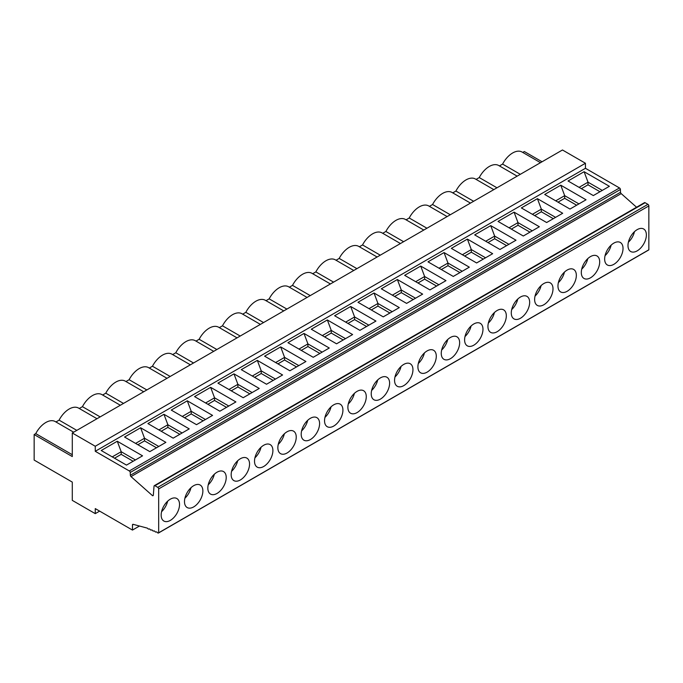 <?xml version="1.0" encoding="UTF-8"?>
<svg xmlns="http://www.w3.org/2000/svg" width="683" height="683" viewBox="0 0 683 683"><rect width="100%" height="100%" fill="white"/><g stroke="black" fill="none" stroke-linecap="round" stroke-linejoin="round"><path stroke-width="1.02" d="M467.394 239.101L451.343 248.373L476.614 262.964L492.665 253.692L467.394 239.101L471.313 249.568L471.313 252.206L464.653 256.057M462.365 254.733L471.313 249.568L485.562 257.79M517.765 299.052A12.994 7.504 -60 0 1 511.687 309.578M520.472 297.02A12.994 7.504 120 0 0 512.045 308.264A12.994 7.504 120 0 0 513.753 318.748A12.994 7.504 120 0 0 513.975 318.884A12.994 7.504 120 0 0 526.969 311.38A12.994 7.504 120 0 0 526.969 296.379A12.994 7.504 120 0 0 520.472 297.02M423.793 230.051L405.369 219.422A18.842 10.877 120 0 0 385.886 231.469L382.719 233.296M403.61 241.705L385.886 231.469M95.261 451.292L95.261 446.255L72.287 432.988L562.468 149.987L585.442 163.254L585.442 168.291L95.261 451.292L129.309 470.954A1.289 0.743 60 0 1 130.222 472.482L130.351 475.266A1.289 0.743 -120 0 0 131.025 476.614L152.497 495.662A1.289 0.743 -120 0 0 153.06 495.679A1.289 0.743 -120 0 0 153.325 495.184L154.034 486.159A1.289 0.743 60 0 1 154.298 485.664A1.289 0.743 60 0 1 154.947 485.724L157.756 487.346A1.289 0.743 60 0 1 158.669 488.926L158.669 532.791A1.289 0.743 60 0 1 158.482 533.013A1.289 0.743 60 0 1 157.329 532.484A1.289 0.743 -120 0 0 156.185 531.955A1.289 0.743 -120 0 0 156.134 531.989A1.289 0.743 60 0 1 156.091 532.023A1.289 0.743 60 0 1 154.939 531.494A1.289 0.743 -120 0 0 153.795 530.964A1.289 0.743 -120 0 0 153.743 530.998A1.289 0.743 60 0 1 153.701 531.024A1.289 0.743 60 0 1 152.548 530.503A1.289 0.743 -120 0 0 151.404 529.974A1.289 0.743 -120 0 0 151.353 529.999A1.289 0.743 60 0 1 151.31 530.034A1.289 0.743 60 0 1 150.158 529.504A1.289 0.743 -120 0 0 149.014 528.984A1.289 0.743 -120 0 0 148.962 529.009A1.289 0.743 60 0 1 148.92 529.043A1.289 0.743 60 0 1 147.767 528.514A1.289 0.743 -120 0 0 147.434 528.164L133.142 524.331A1.289 0.743 -120 0 0 132.733 524.365A1.289 0.743 -120 0 0 132.468 524.962L132.468 530.076L139.477 526.03M132.468 530.076L95.261 508.596L95.261 513.642L72.287 500.374L72.287 482.096L34.15 460.077L34.15 434.542L35.755 433.62A18.842 10.877 120 0 1 55.246 421.565L73.662 432.202M99.624 511.115L95.261 513.642M305.933 361.495L280.662 346.904L264.603 356.176L289.874 370.767L305.933 361.503M287.944 342.704L313.215 357.294L329.274 348.023L304.003 333.432L287.944 342.704M311.286 329.223L336.557 343.814L352.616 334.55L327.345 319.96L311.286 329.223M334.627 315.751L359.898 330.341L375.957 321.07L350.686 306.479L334.627 315.751M357.969 302.27L383.24 316.861L399.299 307.598L374.028 293.007L357.969 302.27M381.31 288.798L406.59 303.389L422.64 294.117L397.369 279.526L381.31 288.798M429.931 289.916L445.982 280.645L420.711 266.054L404.652 275.326L429.931 289.908M427.993 261.845L453.273 276.436L469.323 267.164L444.052 252.573L427.993 261.845M569.981 209.058L586.04 199.786L560.769 185.195L544.71 194.467L569.981 209.058M546.639 222.53L562.698 213.258L537.427 198.668L521.368 207.939L546.639 222.53M593.322 195.577L609.381 186.305L584.11 171.715L568.051 180.986L593.322 195.577M523.298 236.011L539.357 226.739L514.077 212.148L498.027 221.42L523.298 236.011M499.956 249.483L516.015 240.211L490.735 225.621L474.685 234.892L499.956 249.483M585.442 168.291L619.49 187.953A1.289 0.743 60 0 1 620.403 189.473L620.523 192.264A1.289 0.743 -120 0 0 621.197 193.613L636.556 207.231M171.237 410.082L196.508 424.672L212.567 415.401L187.296 400.81L171.237 410.082M241.261 369.657L266.532 384.247L282.591 374.976L257.32 360.385L241.261 369.657M217.92 383.129L243.191 397.719L259.25 388.448L233.979 373.857L217.92 383.129M194.578 396.61L219.849 411.2L235.908 401.928L210.637 387.338L194.578 396.61M147.895 423.562L173.166 438.153L189.225 428.881L163.954 414.291L147.895 423.562M140.613 427.763L124.554 437.035L149.825 451.625L165.884 442.353L140.613 427.763L144.531 438.238L144.531 440.876L137.872 444.727M142.542 455.834L117.271 441.244L101.212 450.515L126.483 465.106L142.542 455.834M135.584 443.404L144.531 438.238L158.772 446.46M158.926 429.931L167.873 424.758L163.954 414.291M179.825 434.303L167.873 427.404L161.214 431.246M123.503 403.422L105.78 393.186L102.621 395.013M182.113 432.988L167.873 424.758L167.873 427.404M100.162 416.895L82.438 406.667L79.279 408.485M156.484 447.783L144.531 440.876M97.003 418.722L78.588 408.093A18.842 10.877 120 0 0 59.097 420.139L55.938 421.966M120.345 405.25L101.929 394.612A18.842 10.877 120 0 0 82.438 406.667M143.686 391.769L125.271 381.14A18.842 10.877 120 0 0 105.78 393.186M167.028 378.297L148.612 367.659A18.842 10.877 120 0 0 129.121 379.714L125.962 381.532M190.369 364.816L171.954 354.187A18.842 10.877 120 0 0 152.463 366.233L149.304 368.06M213.711 351.344L195.295 340.706A18.842 10.877 120 0 0 175.804 352.761L172.645 354.579M237.052 337.863L218.637 327.234A18.842 10.877 120 0 0 199.146 339.28L195.987 341.107M260.394 324.391L241.978 313.753A18.842 10.877 120 0 0 222.487 325.808L219.328 327.627M283.735 310.91L265.32 300.281A18.842 10.877 120 0 0 245.829 312.327L242.67 314.154M307.077 297.438L288.661 286.8A18.842 10.877 120 0 0 269.17 298.855L266.011 300.682M330.418 283.957L312.003 273.328A18.842 10.877 120 0 0 292.512 285.374L289.353 287.202M353.76 270.485L335.344 259.847A18.842 10.877 120 0 0 315.853 271.902L312.694 273.729M377.101 257.004L358.686 246.375A18.842 10.877 120 0 0 339.195 258.422L336.036 260.249M400.443 243.532L382.028 232.894A18.842 10.877 120 0 0 362.536 244.949L359.378 246.776M447.134 216.579L428.711 205.942A18.842 10.877 120 0 0 409.228 217.997L406.061 219.824M470.476 203.099L452.052 192.469A18.842 10.877 120 0 0 432.57 204.516L429.402 206.343M493.818 189.626L475.394 178.989A18.842 10.877 120 0 0 455.911 191.044L452.744 192.871M517.159 176.146L498.735 165.517A18.842 10.877 120 0 0 479.253 177.563L476.085 179.39M540.501 162.674L522.077 152.036A18.842 10.877 120 0 0 502.594 164.091L499.427 165.918M542.054 161.777L524.331 151.541L522.777 152.437M76.82 430.375L59.097 420.139M72.287 432.988L72.287 456.56L34.15 434.542M193.682 485.69A12.994 7.504 120 0 0 185.255 496.934A12.994 7.504 120 0 0 186.963 507.418A12.994 7.504 120 0 0 187.185 507.554A12.994 7.504 120 0 0 200.179 500.05A12.994 7.504 120 0 0 200.179 485.041A12.994 7.504 120 0 0 193.682 485.69M190.975 487.722A12.994 7.504 -60 0 1 184.897 498.249M72.287 454.707L35.755 433.62M167.634 501.194A12.994 7.504 -60 0 1 161.555 511.721M216.87 349.517L199.146 339.28M182.267 416.451L191.214 411.286L187.296 400.81M205.455 419.507L191.214 411.286L191.214 413.924L184.555 417.774M240.365 458.737A12.994 7.504 120 0 0 231.938 469.981A12.994 7.504 120 0 0 233.646 480.465A12.994 7.504 120 0 0 233.868 480.601A12.994 7.504 120 0 0 246.862 473.097A12.994 7.504 120 0 0 246.862 458.097A12.994 7.504 120 0 0 240.365 458.737M237.667 460.769A12.994 7.504 -60 0 1 231.588 471.296M298.821 365.601L284.58 357.38L284.58 360.018L277.921 363.868M296.533 366.925L284.58 360.018M275.633 362.545L284.58 357.38L280.662 346.904M240.211 336.036L222.487 325.808M322.163 352.129L307.922 343.908L307.922 346.546L301.263 350.388M319.883 353.444L307.922 346.546M298.975 349.073L307.922 343.908L304.003 333.432M263.553 322.564L245.829 312.327M333.731 404.831A12.994 7.504 120 0 0 325.304 416.075A12.994 7.504 120 0 0 327.012 426.559A12.994 7.504 120 0 0 327.234 426.696A12.994 7.504 120 0 0 340.236 419.191A12.994 7.504 120 0 0 340.236 404.191A12.994 7.504 120 0 0 333.731 404.831M331.033 406.863A12.994 7.504 -60 0 1 324.954 417.39M158.669 532.791L648.85 249.79A1.289 0.743 60 0 1 648.654 250.012A1.289 0.743 60 0 1 648.372 250.063M357.072 391.35A12.994 7.504 120 0 0 348.646 402.603A12.994 7.504 120 0 0 350.353 413.087A12.994 7.504 120 0 0 350.575 413.224A12.994 7.504 120 0 0 363.578 405.719A12.994 7.504 120 0 0 363.578 390.71A12.994 7.504 120 0 0 357.072 391.35M380.422 377.878A12.994 7.504 120 0 0 371.987 389.122A12.994 7.504 120 0 0 373.695 399.606A12.994 7.504 120 0 0 373.917 399.743A12.994 7.504 120 0 0 386.919 392.238A12.994 7.504 120 0 0 386.919 377.238A12.994 7.504 120 0 0 380.422 377.878M403.764 364.406A12.994 7.504 120 0 0 395.329 375.65A12.994 7.504 120 0 0 397.036 386.134A12.994 7.504 120 0 0 397.258 386.271A12.994 7.504 120 0 0 410.261 378.766A12.994 7.504 120 0 0 410.261 363.757A12.994 7.504 120 0 0 403.764 364.406M427.106 350.925A12.994 7.504 120 0 0 418.67 362.169A12.994 7.504 120 0 0 420.378 372.653A12.994 7.504 120 0 0 420.6 372.79A12.994 7.504 120 0 0 433.603 365.285A12.994 7.504 120 0 0 433.603 350.285A12.994 7.504 120 0 0 427.106 350.925M450.447 337.453A12.994 7.504 120 0 0 442.021 348.697A12.994 7.504 120 0 0 443.719 359.181A12.994 7.504 120 0 0 443.95 359.318A12.994 7.504 120 0 0 456.944 351.813A12.994 7.504 120 0 0 456.944 336.804A12.994 7.504 120 0 0 450.447 337.453M473.789 323.973A12.994 7.504 120 0 0 465.362 335.216A12.994 7.504 120 0 0 467.07 345.7A12.994 7.504 120 0 0 467.292 345.837A12.994 7.504 120 0 0 480.286 338.333A12.994 7.504 120 0 0 480.286 323.332A12.994 7.504 120 0 0 473.789 323.973M497.13 310.5A12.994 7.504 120 0 0 488.704 321.744A12.994 7.504 120 0 0 490.411 332.228A12.994 7.504 120 0 0 490.633 332.365A12.994 7.504 120 0 0 503.627 324.86A12.994 7.504 120 0 0 503.627 309.851A12.994 7.504 120 0 0 497.13 310.5M613.838 243.114A12.994 7.504 120 0 0 605.411 254.358A12.994 7.504 120 0 0 607.119 264.842A12.994 7.504 120 0 0 607.341 264.978A12.994 7.504 120 0 0 620.335 257.482A12.994 7.504 120 0 0 620.335 242.474A12.994 7.504 120 0 0 613.838 243.114M590.496 256.595A12.994 7.504 120 0 0 582.07 267.838A12.994 7.504 120 0 0 583.777 278.322A12.994 7.504 120 0 0 583.999 278.459A12.994 7.504 120 0 0 596.993 270.955A12.994 7.504 120 0 0 596.993 255.946A12.994 7.504 120 0 0 590.496 256.595M637.179 229.642A12.994 7.504 120 0 0 628.753 240.886A12.994 7.504 120 0 0 630.46 251.37A12.994 7.504 120 0 0 630.682 251.506A12.994 7.504 120 0 0 643.676 244.002A12.994 7.504 120 0 0 643.676 228.993A12.994 7.504 120 0 0 637.179 229.642M567.155 270.067A12.994 7.504 120 0 0 558.728 281.311A12.994 7.504 120 0 0 560.436 291.795A12.994 7.504 120 0 0 560.658 291.931A12.994 7.504 120 0 0 573.652 284.427A12.994 7.504 120 0 0 573.652 269.426A12.994 7.504 120 0 0 567.155 270.067M543.813 283.547A12.994 7.504 120 0 0 535.387 294.791A12.994 7.504 120 0 0 537.094 305.275A12.994 7.504 120 0 0 537.316 305.412A12.994 7.504 120 0 0 550.31 297.908A12.994 7.504 120 0 0 550.31 282.899A12.994 7.504 120 0 0 543.813 283.547M154.298 485.664L644.479 202.655A1.289 0.743 60 0 1 645.128 202.723L647.936 204.345A1.289 0.743 60 0 1 648.85 205.924L648.85 249.79M310.389 418.303A12.994 7.504 120 0 0 301.963 429.556A12.994 7.504 120 0 0 303.67 440.04A12.994 7.504 120 0 0 303.892 440.176A12.994 7.504 120 0 0 316.895 432.672A12.994 7.504 120 0 0 316.895 417.663A12.994 7.504 120 0 0 310.389 418.303M287.048 431.784A12.994 7.504 120 0 0 278.621 443.028A12.994 7.504 120 0 0 280.329 453.512A12.994 7.504 120 0 0 280.551 453.649A12.994 7.504 120 0 0 293.545 446.144A12.994 7.504 120 0 0 293.545 431.144A12.994 7.504 120 0 0 287.048 431.784M263.706 445.256A12.994 7.504 120 0 0 255.28 456.509A12.994 7.504 120 0 0 256.987 466.993A12.994 7.504 120 0 0 257.209 467.129A12.994 7.504 120 0 0 270.203 459.625A12.994 7.504 120 0 0 270.203 444.616A12.994 7.504 120 0 0 263.706 445.256M217.023 472.209A12.994 7.504 120 0 0 208.597 483.462A12.994 7.504 120 0 0 210.304 493.946A12.994 7.504 120 0 0 210.526 494.082A12.994 7.504 120 0 0 223.52 486.578A12.994 7.504 120 0 0 223.52 471.569A12.994 7.504 120 0 0 217.023 472.209M170.34 499.162A12.994 7.504 120 0 0 161.914 510.414A12.994 7.504 120 0 0 163.621 520.89A12.994 7.504 120 0 0 163.843 521.035A12.994 7.504 120 0 0 176.837 513.531A12.994 7.504 120 0 0 176.837 498.522A12.994 7.504 120 0 0 170.34 499.162M152.497 495.662L153.325 495.184M585.442 163.254L95.261 446.255M252.292 376.026L261.239 370.86L257.32 360.385M273.191 380.397L261.239 373.499L254.58 377.34M275.48 379.082L261.239 370.86L261.239 373.499M170.187 376.47L152.463 366.233M284.35 433.816A12.994 7.504 -60 0 1 278.271 444.343M307.691 420.335A12.994 7.504 -60 0 1 301.613 430.871M193.528 362.989L175.804 352.761M135.43 459.941L121.19 451.711L117.271 441.244M112.243 456.884L121.19 451.711L121.19 454.357L114.522 458.199M133.142 461.256L121.19 454.357M228.796 406.035L214.556 397.813L214.556 400.451L207.897 404.293M226.508 407.35L214.556 400.451M205.609 402.979L214.556 397.813L210.637 387.338M252.138 392.554L237.897 384.333L237.897 386.971L231.238 390.821M249.85 393.878L237.897 386.971M228.95 389.498L237.897 384.333L233.979 373.857M203.167 420.83L191.214 413.924M214.317 474.241A12.994 7.504 -60 0 1 208.247 484.776M261.008 447.288A12.994 7.504 -60 0 1 254.93 457.823M146.845 389.942L129.121 379.714M322.316 335.592L331.264 330.427L327.345 319.96M345.504 338.648L331.264 330.427L331.264 333.065L324.604 336.915M354.375 393.382A12.994 7.504 -60 0 1 348.296 403.918M439.024 268.214L447.971 263.049L444.052 252.573M462.22 271.271L447.971 263.049L447.971 265.687L441.312 269.529M415.682 281.686L424.63 276.521L420.711 266.054M438.879 284.743L424.63 276.521L424.63 279.159L417.97 283.01M392.341 295.167L401.288 290.002L397.369 279.526M415.537 298.223L401.288 290.002L401.288 292.64L394.629 296.482M345.658 322.12L354.605 316.955L350.686 306.479M368.846 325.176L354.605 316.955L354.605 319.593L347.946 323.435M401.058 366.43A12.994 7.504 -60 0 1 394.979 376.965M286.894 309.083L269.17 298.855M392.196 311.696L377.947 303.474L377.947 306.112L371.287 309.962M389.908 313.019L377.947 306.112M368.999 308.639L377.947 303.474L374.028 293.007M333.586 282.13L315.853 271.902M424.399 352.957A12.994 7.504 -60 0 1 418.32 363.484M310.244 295.611L292.512 285.374M413.249 299.547L401.288 292.64M356.927 268.658L339.195 258.422M436.591 286.066L424.63 279.159M380.269 255.186L362.536 244.949M343.225 339.972L331.264 333.065M377.716 379.91A12.994 7.504 -60 0 1 371.637 390.437M366.566 326.5L354.605 319.593M447.741 339.477A12.994 7.504 -60 0 1 441.662 350.012M471.082 326.004A12.994 7.504 -60 0 1 465.003 336.531M494.424 312.524A12.994 7.504 -60 0 1 488.345 323.059M459.932 272.594L447.971 265.687M426.952 228.233L409.228 217.997M508.903 244.318L494.654 236.096L490.735 225.621M564.448 272.099A12.994 7.504 -60 0 1 558.37 282.625M509.048 227.781L517.996 222.615L517.996 225.262L511.336 229.104M532.39 214.308L541.337 209.143L537.427 198.668M587.79 258.626A12.994 7.504 -60 0 1 581.711 269.153M520.318 174.327L502.594 164.091M450.293 214.752L432.57 204.516M602.269 190.412L588.02 182.19L584.11 171.715M634.473 231.674A12.994 7.504 -60 0 1 628.394 242.2M576.64 205.207L564.679 198.309L558.02 202.151M541.107 285.579A12.994 7.504 -60 0 1 535.028 296.106M611.131 245.146A12.994 7.504 -60 0 1 605.053 255.673M532.245 230.837L517.996 222.615L514.077 212.148M579.073 187.355L588.02 182.19L588.02 184.828L581.361 188.67M553.298 218.688L541.337 211.781L534.678 215.623M496.976 187.799L479.253 177.563M555.586 217.365L541.337 209.143L541.337 211.781M599.981 191.735L588.02 184.828M555.731 200.828L564.679 195.662L560.769 185.195M578.928 203.893L564.679 195.662L564.679 198.309M506.615 245.641L494.654 238.734L487.995 242.576M485.707 241.261L494.654 236.096L494.654 238.734M473.635 201.28L455.911 191.044M483.274 259.113L471.313 252.206M529.957 232.16L517.996 225.262M129.309 470.954L619.49 187.953M132.468 524.962L133.424 524.407M158.669 488.926L648.85 205.924M157.756 487.346L647.936 204.345M131.025 476.614L621.197 193.613M130.351 475.266L620.523 192.264M130.222 472.482L620.403 189.473M154.947 485.724L645.128 202.723M158.482 533.013L648.654 250.012"/></g></svg>
